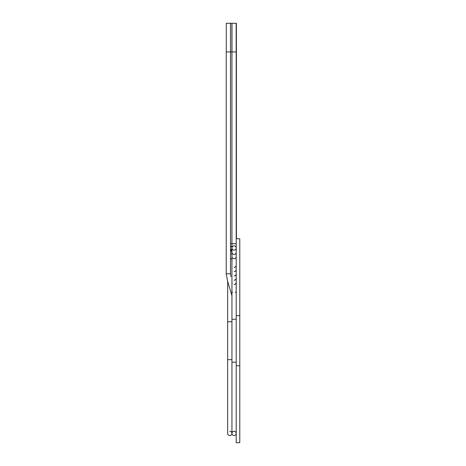 <?xml version="1.0" encoding="UTF-8"?>
<svg xmlns="http://www.w3.org/2000/svg" width="466" height="466" viewBox="0 0 466 466"><rect width="100%" height="100%" fill="white"/><g stroke="black" fill="none" stroke-linecap="round" stroke-linejoin="round"><path stroke-width="0.7" d="M236.204 442.7L236.204 238.726L239.78 238.726L239.78 442.7L236.204 442.7M234.072 431.283A2.132 2.132 0 0 1 236.204 433.415A2.132 2.132 0 0 1 234.072 435.541A2.132 2.132 0 0 1 231.946 433.415A2.132 2.132 0 0 1 234.072 431.283A2.132 2.132 0 0 1 236.204 433.415A2.132 2.132 0 0 1 234.072 435.541A2.132 2.132 0 0 1 231.946 433.415A2.132 2.132 0 0 1 234.072 431.283M236.204 248.011A2.132 2.132 0 0 0 234.072 245.885A2.132 2.132 0 0 0 231.946 248.011A2.132 2.132 0 0 0 234.072 250.143A2.132 2.132 0 0 0 236.204 248.011A2.132 2.132 0 0 0 234.072 245.885A2.132 2.132 0 0 0 231.946 248.011A2.132 2.132 0 0 1 232.12 247.155A2.132 2.132 0 0 0 232.12 248.867M235.423 292.601A2.132 2.132 0 0 0 236.204 290.953A2.132 2.132 0 0 1 235.423 292.601M232.196 291.961A2.132 2.132 0 0 0 232.464 292.351A2.132 2.132 0 0 1 232.196 291.961M234.072 284.493A2.132 2.132 0 0 0 236.204 282.367L236.204 282.367A2.132 2.132 0 0 1 234.072 284.493M231.963 282.646A2.132 2.132 0 0 0 232.185 283.345A2.132 2.132 0 0 1 231.963 282.646M234.072 280.2A2.132 2.132 0 0 0 236.204 278.074A2.132 2.132 0 0 1 234.072 280.2M234.072 275.907A2.132 2.132 0 0 0 236.204 273.775A2.132 2.132 0 0 1 234.072 275.907M234.072 271.614A2.132 2.132 0 0 0 236.204 269.482A2.132 2.132 0 0 1 234.072 271.614M234.072 267.315A2.132 2.132 0 0 0 236.204 265.189A2.132 2.132 0 0 1 234.072 267.315M234.072 258.729A2.132 2.132 0 0 0 236.204 256.603A2.132 2.132 0 0 1 234.072 258.729A2.132 2.132 0 0 1 231.946 256.603A2.132 2.132 0 0 0 234.072 258.729M234.072 254.436A2.132 2.132 0 0 0 236.204 252.304A2.132 2.132 0 0 1 234.072 254.436A2.132 2.132 0 0 1 231.946 252.304A2.132 2.132 0 0 0 234.072 254.436M236.204 433.415A2.132 2.132 0 0 1 234.072 435.541A2.132 2.132 0 0 1 231.946 433.415A2.149 2.149 0 0 0 229.796 431.248A2.149 2.149 0 0 1 231.946 433.397A2.132 2.132 0 0 0 234.072 435.541A2.132 2.132 0 0 0 236.204 433.415A2.132 2.132 0 0 1 234.072 435.541A2.132 2.132 0 0 1 231.946 433.415A2.149 2.149 0 0 1 229.796 435.541A2.149 2.149 0 0 1 227.653 433.397A2.149 2.149 0 0 0 229.796 435.541A2.149 2.149 0 0 0 231.946 433.397A2.132 2.132 0 0 0 234.072 435.541A2.132 2.132 0 0 0 236.204 433.415M236.419 238.726L236.419 51.93L226.22 51.93L226.22 273.944L227.664 281.4L231.946 295.648M236.384 51.93L236.384 23.3L231.981 23.3L231.981 51.93M226.22 273.775L230.513 273.775L230.944 276.658L230.513 273.775L230.513 51.93M231.911 51.93L231.911 23.3L226.255 23.3L226.255 51.93M230.513 258.968A2.86 2.86 0 0 1 231.567 258.764L231.946 258.764M231.946 252.362L231.282 250.807L230.513 250.335A2.149 2.149 0 0 1 231.946 252.397A2.149 2.149 0 0 0 230.513 250.335L231.946 250.341L231.946 248.011L231.946 433.415A2.149 2.149 0 0 1 229.796 435.541A2.149 2.149 0 0 1 227.653 433.397L227.653 359.676L231.946 359.676M231.678 253.399A2.149 2.149 0 0 1 231.404 253.784A2.149 2.149 0 0 0 231.678 253.399M230.513 246.007A2.149 2.149 0 0 1 230.513 250.056A2.149 2.149 0 0 0 231.946 248.029A2.149 2.149 0 0 1 230.513 250.056M236.204 365.763L239.78 365.763M236.204 315.663L239.78 315.663M236.204 362.181L231.946 362.181M236.204 319.239L231.946 319.239M236.204 243.718L231.946 243.718L231.946 248.011M227.653 359.676L227.653 321.744L231.946 321.744M231.946 51.93L231.946 243.735L230.513 243.735M236.204 51.93L236.204 238.726M236.169 51.93L236.169 23.3M230.478 51.93L230.478 23.3M227.653 321.744L227.653 281.336M231.946 243.735L231.946 248.029"/></g></svg>
